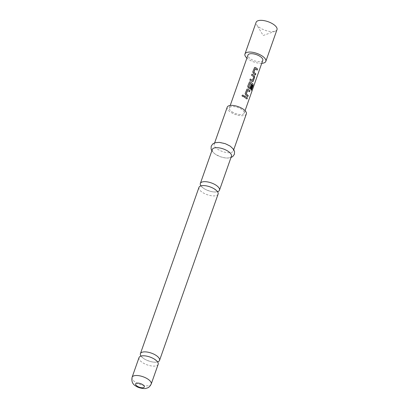 <?xml version="1.0" encoding="UTF-8"?>
<svg xmlns="http://www.w3.org/2000/svg" width="409" height="409" viewBox="0 0 409 409"><rect width="100%" height="100%" fill="white"/><g stroke="black" fill="none" stroke-linecap="round" stroke-linejoin="round"><path stroke-width="0.31" stroke-dasharray="2.04 1.53" d="M243.488 96.13C242.701 96.795 242.215 96.601 242.031 95.548L242.041 95.527M140.998 356.081A10.143 4.162 -160.6 0 0 143.743 358.586A10.143 4.162 -160.6 0 0 157.358 361.97A10.143 4.162 -160.6 0 0 157.572 361.914M200.937 185.87A10.143 4.162 -160.6 0 0 203.682 188.38A10.143 4.162 -160.6 0 0 217.302 191.765A10.143 4.162 -160.6 0 0 217.511 191.709M255.374 74.888L253.345 73.487L252.726 71.923L254.582 67.485M257.082 70.041L255.093 68.753M252.665 81.713L249.817 80.174L250.242 79.08M252.379 80.379L253.728 76.754L251.525 75.328L251.949 74.233M250.124 88.927L248.263 87.92L247.644 86.35L249.5 81.918M251.336 90.164L250.835 89.627L252.373 85.118L249.965 83.308M249.797 87.715L251.054 84.576M247.752 96.534L245.722 95.133L245.103 93.569L246.959 89.131M249.459 91.688L247.471 90.399M246.918 98.906L243.902 96.974L244.326 95.88M261.75 63.318A11.063 4.54 19.4 0 1 248.59 59.387A11.063 4.54 19.4 0 1 246.908 58.093M276.99 29.652A11.063 4.54 19.4 0 1 275.196 31.186A11.063 4.54 19.4 0 1 259.756 27.669A11.063 4.54 19.4 0 1 256.561 24.627A11.063 4.54 19.4 0 1 256.121 22.306M231.939 111.759A7.868 3.231 -160.6 0 0 239.439 114.484A7.868 3.231 -160.6 0 0 244.193 113.165A7.868 3.231 -160.6 0 0 241.612 109.351A7.868 3.231 -160.6 0 0 234.112 106.621A7.868 3.231 -160.6 0 0 229.352 107.94A7.868 3.231 -160.6 0 0 231.939 111.759M262.808 60.307A7.868 3.231 19.4 0 1 258.053 61.626A7.868 3.231 19.4 0 1 250.553 58.896A7.868 3.231 19.4 0 1 247.966 55.082M158.16 364.327A10.143 4.162 19.4 0 1 155.977 365.891A10.143 4.162 19.4 0 1 142.363 362.507A10.143 4.162 19.4 0 1 139.029 357.589M218.099 194.117A10.143 4.162 19.4 0 1 215.921 195.681A10.143 4.162 19.4 0 1 202.302 192.296A10.143 4.162 19.4 0 1 198.968 187.378M229.976 146.008A10.143 4.162 19.4 0 1 233.309 150.926A10.143 4.162 19.4 0 1 227.174 152.623A10.143 4.162 19.4 0 1 217.511 149.106A10.143 4.162 19.4 0 1 214.178 144.188A10.143 4.162 19.4 0 1 220.313 142.49A10.143 4.162 19.4 0 1 229.976 146.008M246.341 113.922A10.143 4.162 19.4 0 1 240.206 115.624A10.143 4.162 19.4 0 1 230.543 112.107A10.143 4.162 19.4 0 1 227.21 107.189M231.448 156.212A10.143 4.162 19.4 0 1 225.313 157.91A10.143 4.162 19.4 0 1 215.65 154.392A10.143 4.162 19.4 0 1 212.317 149.474M151.218 384.036A10.143 4.162 19.4 0 1 145.083 385.738A10.143 4.162 19.4 0 1 135.42 382.221A10.143 4.162 19.4 0 1 132.087 377.303M156.749 361.996L157.491 361.689L157.368 362.042C158.196 362.308 156.923 361.173 153.554 358.637C148.636 356.27 144.725 355.39 141.821 355.999L141.074 356.305L141.197 355.953C141.376 355.815 140.359 356.403 145.072 359.388C149.98 361.73 153.871 362.599 156.749 361.996M216.688 191.785L217.435 191.478L217.312 191.831C218.135 192.097 216.867 190.962 213.493 188.426C208.575 186.064 204.664 185.185 201.76 185.788L201.013 186.095L201.136 185.742C201.315 185.609 200.298 186.192 205.011 189.178C209.919 191.524 213.81 192.394 216.688 191.785M275.196 31.186L263.207 35.491L256.561 24.627M244.193 113.165L245.068 110.691M229.352 107.94L230.226 105.466M233.309 150.926L233.769 149.617M211.857 150.778L213.595 152.854L215.451 154.3L220.579 156.805L225.17 157.915L227.854 158.068L230.988 157.516M214.178 144.188L214.638 142.884"/><path stroke-width="0.61" d="M242.031 95.548C242.834 94.847 243.319 95.041 243.488 96.13L243.529 96.089C242.736 96.754 242.24 96.555 242.046 95.502C242.859 94.806 243.35 95.006 243.529 96.089L243.391 96.299M157.572 361.914A10.143 4.162 -160.6 0 0 159.541 360.406A10.143 4.162 -160.6 0 0 156.207 355.487A10.143 4.162 -160.6 0 0 142.588 352.103A10.143 4.162 -160.6 0 0 140.41 353.667A10.143 4.162 -160.6 0 0 140.998 356.081M217.511 191.709A10.143 4.162 -160.6 0 0 219.48 190.195A10.143 4.162 -160.6 0 0 216.146 185.277A10.143 4.162 -160.6 0 0 202.527 181.893A10.143 4.162 -160.6 0 0 200.349 183.457A10.143 4.162 -160.6 0 0 200.937 185.87M255.252 68.697L253.892 72.321L255.84 73.85L255.451 74.959L253.406 73.462L252.772 71.887L254.602 67.47L255.507 67.505L257.547 68.998L257.154 70.113L255.093 68.753L253.825 72.342L255.743 73.85L255.354 74.959M254.582 67.485L255.441 67.531L257.45 69.003L257.062 70.113M250.211 79.065L252.547 80.333L253.81 76.744L251.576 75.292L251.964 74.182L254.286 75.604L254.643 77.25L253.273 81.135L252.716 81.708L249.868 80.138L250.257 79.029L252.547 80.333M251.918 74.213L254.286 75.604M250.129 83.247L248.703 86.897L249.96 87.669L251.075 84.515L251.852 85.169L250.732 88.354L250.175 88.927L248.324 87.894L247.69 86.319L249.521 81.902L250.426 81.938L252.987 83.978L253.053 85.624L251.412 90.287L250.942 89.632L252.476 85.123L250.032 83.283L248.769 86.872L249.96 87.669M249.5 81.918L250.359 81.964L252.987 83.978M250.988 84.525L251.755 85.174L250.124 88.927M247.629 90.343L246.269 93.968L248.217 95.491L247.828 96.606L245.783 95.108L245.149 93.533L246.98 89.116L247.885 89.152L249.925 90.645L249.531 91.759L247.471 90.399L246.203 93.988L248.12 95.496L247.731 96.606M246.959 89.131L247.818 89.177L249.925 90.645M244.296 95.859L247.384 97.863L246.99 98.973L243.953 96.938L244.342 95.829L247.384 97.863M246.908 58.093A11.063 4.54 19.4 0 1 244.955 54.019A11.063 4.54 19.4 0 1 251.642 52.168A11.063 4.54 19.4 0 1 262.189 56.002A11.063 4.54 19.4 0 1 265.824 61.37A11.063 4.54 19.4 0 1 261.75 63.318M244.955 54.019L256.121 22.306A11.063 4.54 19.4 0 1 262.813 20.45A11.063 4.54 19.4 0 1 273.355 24.289A11.063 4.54 19.4 0 1 276.99 29.652L265.824 61.37M230.226 105.466L247.966 55.082A7.868 3.231 19.4 0 1 252.726 53.763A7.868 3.231 19.4 0 1 260.226 56.493A7.868 3.231 19.4 0 1 262.808 60.307L245.068 110.691M154.827 359.409A10.143 4.162 19.4 0 1 158.16 364.327L151.218 384.036A10.143 4.162 19.4 0 0 147.884 379.117A10.143 4.162 19.4 0 0 138.216 375.6A10.143 4.162 19.4 0 0 132.087 377.303L139.029 357.589A10.143 4.162 19.4 0 1 141.207 356.019A10.143 4.162 19.4 0 1 154.827 359.409M140.41 353.667L198.968 187.378A10.143 4.162 19.4 0 1 201.146 185.814A10.143 4.162 19.4 0 1 214.766 189.198A10.143 4.162 19.4 0 1 218.099 194.117L159.541 360.406M214.638 142.884L227.21 107.189A10.143 4.162 19.4 0 1 233.34 105.486A10.143 4.162 19.4 0 1 243.007 109.004A10.143 4.162 19.4 0 1 246.341 113.922L233.769 149.617M200.349 183.457L212.317 149.474A10.143 4.162 19.4 0 1 218.447 147.777A10.143 4.162 19.4 0 1 228.115 151.294A10.143 4.162 19.4 0 1 231.448 156.212L219.48 190.195M247.287 97.863L246.893 98.973M249.827 90.65L249.434 91.759M252.88 83.973L253.053 85.624M252.941 85.609L251.3 90.271M254.199 75.614L254.546 77.255L253.273 81.135M253.176 81.14L252.665 81.713M142.807 384.721A4.611 1.892 19.4 0 1 143.334 387.671A4.611 1.892 19.4 0 1 137.143 386.132A4.611 1.892 19.4 0 1 136.621 383.182A4.611 1.892 19.4 0 1 142.807 384.721M132.087 377.303C131.361 381.398 132.582 384.286 135.747 385.973C138.482 388.156 144.837 389.102 146.304 388.289C147.465 387.839 149.219 387.942 151.218 384.036M230.988 157.516L232.798 156.519L234.403 154.29L234.561 151.555L233.534 149.259L230.175 146.1L225.236 143.661L219.219 142.358L215.088 142.736L212.828 143.881L211.223 146.105L211.064 148.845L211.857 150.778"/></g></svg>
